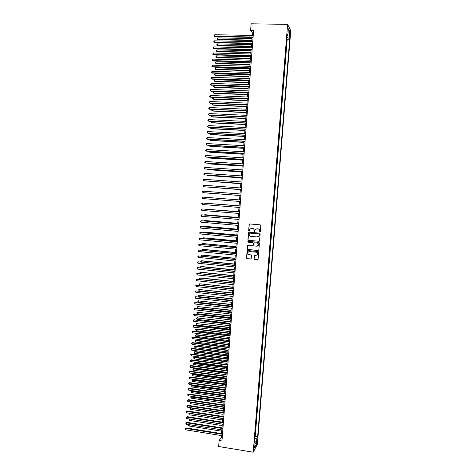 <?xml version="1.0" encoding="UTF-8"?>
<svg xmlns="http://www.w3.org/2000/svg" width="476" height="476" viewBox="0 0 476 476"><rect width="100%" height="100%" fill="white"/><g stroke="black" fill="none" stroke-linecap="round" stroke-linejoin="round"><path stroke-width="0.71" d="M259.854 232.187L260.301 231.806L260.8 225.493L260.259 224.85L249.769 223.952L249.144 224.499L248.656 230.783L249.025 231.235L249.412 231.033L249.781 229.236L251.536 228.307L252.411 228.385C253.53 228.599 254.101 229.283 254.119 230.444L254.434 231.711L255.172 229.735L256.951 228.778L257.825 228.855C258.95 229.069 259.521 229.759 259.545 230.919L259.854 232.187M256.951 228.778L257.938 228.837C259.063 229.051 259.634 229.735 259.658 230.896L260.021 232.163M249.721 223.952L249.263 224.482L248.775 230.765L249.186 231.217M251.179 228.313L252.524 228.367C253.643 228.581 254.214 229.265 254.238 230.426L254.595 231.687M257.468 440.288L257.445 439.098L256.766 441.603L256.796 442.793L257.468 440.288M254.029 258.771L254.559 259.42L257.498 259.706L258.069 259.384L258.682 252.203L258.147 251.554L247.693 250.566L247.133 250.864L246.526 258.04L247.056 258.688L250.584 259.033L251.215 258.498L251.447 255.523L250.911 254.88L249.162 254.708C247.931 254.362 247.52 253.583 247.919 252.357L249.406 251.56L256.29 252.209C257.504 252.542 257.927 253.315 257.558 254.523L256.04 255.368L254.327 255.57L254.029 258.771L254.678 259.372L257.825 259.64M287.611 24.377L251.12 23.8L250.62 30.351L253.619 30.41L221.971 440.949L219.121 440.484L218.657 446.518L253.232 452.2L287.611 24.377L290.759 30.69L257.373 444.281L253.232 452.2M258.956 241.314L259.587 240.779L260.14 233.781L259.604 233.133L249.126 232.211L248.502 232.752L247.954 239.72L248.49 240.362L259.212 241.284M259.408 242.998L258.855 249.983L258.224 250.519L247.77 249.531L247.24 248.888L247.544 245.67L248.097 245.378L252.328 245.771L252.958 245.235L253.113 243.254L252.577 242.611L248.169 242.207L247.847 241.582L248.234 241.38L258.873 242.349L259.408 242.998M254.838 436.908L255.106 433.6M255.297 431.244L255.564 427.93M255.755 425.574L256.023 422.254M256.207 419.897L256.475 416.565M256.665 414.209L256.933 410.877M257.123 408.515L257.391 405.177M257.581 402.821L257.849 399.477M258.04 397.115L258.313 393.765M258.498 391.403L258.771 388.047M258.962 385.685L259.23 382.323M259.42 379.961L259.694 376.593M259.884 374.231L260.152 370.852M260.342 368.489L260.616 365.11M260.806 362.748L261.074 359.356M261.264 356.994L261.538 353.603M261.729 351.24L262.002 347.837M262.193 345.475L262.466 342.065M262.657 339.703L262.93 336.288M263.121 333.926L263.395 330.505M263.585 328.137L263.865 324.715M264.055 322.347L264.329 318.914M264.519 316.552L264.793 313.113M264.983 310.745L265.263 307.3M265.453 304.932L265.733 301.481M265.923 299.112L266.197 295.655M266.387 293.287L266.667 289.825M266.858 287.456L267.137 283.988M267.328 281.619L267.607 278.139M267.798 275.771L268.077 272.29M268.268 269.922L268.547 266.429M268.738 264.061L269.023 260.562M269.214 258.194L269.493 254.69M269.684 252.322L269.963 248.811M270.195 246.443L270.439 242.927M270.671 240.559L270.915 237.03M271.142 234.662L271.385 231.134M271.576 228.76L271.861 225.225M272.094 222.851L272.337 219.311M272.57 216.937L272.813 213.385M273.045 211.017L273.289 207.459M273.522 205.091L273.807 201.526M273.956 199.146L274.283 195.588M274.438 193.202L274.765 189.638M274.914 187.252L275.199 183.682M275.396 181.291L275.723 177.726M275.872 175.323L276.199 171.759M276.354 169.349L276.681 165.779M276.836 163.369L277.163 159.799M277.318 157.383L277.603 153.808M277.8 151.392L278.127 147.81M278.281 145.388L278.567 141.806M278.763 139.379L279.055 135.797M279.245 133.363L279.537 129.775M279.733 127.342L280.019 123.754M280.215 121.309L280.507 117.721M280.703 115.269L280.989 111.681M281.191 109.23L281.477 105.636M281.673 103.173L281.965 99.579M282.161 97.116L282.452 93.522M282.649 91.053L282.94 87.453M283.137 84.978L283.428 81.378M283.625 78.897L283.916 75.297M284.118 72.81L284.404 69.204M284.606 66.711L284.898 63.106M285.1 60.613L285.386 57.001M285.588 54.502L285.88 50.89M286.082 48.385L286.373 44.708M289.688 33.475L289.658 37.17L290.205 34.48L290.122 32.13L289.688 33.475M254.88 436.914L255.255 436.242L257.635 436.623L289.7 39.228L289.111 38.116L286.951 37.574M257.635 436.623L256.867 438.039L256.368 444.286L254.666 447.511L255.178 441.175L254.38 442.65L287.195 34.504L287.807 35.664L288.361 28.786L289.658 31.345L289.111 38.116M255.255 436.242L287.195 39.175L286.903 38.645L286.576 42.257M221.411 435.57L221.269 437.402L219.121 440.484M250.62 30.351L252.417 32.85L252.215 35.456M252.066 37.402L251.739 41.644M251.59 43.572L251.263 47.826M251.12 49.736L250.787 53.996M250.644 55.888L250.316 60.166M250.168 62.041L249.84 66.325M249.698 68.181L249.364 72.471M249.222 74.316L248.894 78.617M248.752 80.438L248.418 84.752M248.282 86.561L247.948 90.88M247.812 92.671L247.478 97.003M247.341 98.776L247.008 103.114M246.871 104.875L246.538 109.224M246.401 110.962L246.068 115.323M245.937 117.042L245.598 121.416M245.467 123.117L245.128 127.497M244.997 129.186L244.664 133.577M244.533 135.249L244.194 139.646M244.069 141.301L243.73 145.71M243.599 147.346L243.26 151.761M243.135 153.385L242.796 157.812M242.671 159.418L242.332 163.851M242.207 165.44L241.867 169.884M241.743 171.461L241.403 175.912M241.284 177.471L240.939 181.933M240.82 183.474L240.475 187.943M240.356 189.466L240.011 193.946M239.898 195.457L239.553 199.944M239.434 201.443L239.089 205.918M238.976 207.435L238.631 211.891M238.518 213.415L238.173 217.853M238.054 219.388L237.714 223.809M237.595 225.356L237.256 229.753M237.137 231.318L236.798 235.697M236.679 237.274L236.34 241.63M236.221 243.218L235.888 247.556M235.763 249.156L235.43 253.476M235.305 255.088L234.977 259.39M234.852 261.015L234.519 265.293M234.394 266.935L234.067 271.195M233.936 272.843L233.615 277.086M233.484 278.746L233.157 282.97M233.032 284.648L232.704 288.849M232.58 290.538L232.252 294.721M232.121 296.417L231.806 300.582M231.669 302.296L231.354 306.443M231.217 308.168L230.902 312.292M230.771 314.029L230.449 318.135M230.319 319.884L230.003 323.972M229.866 325.733L229.551 329.803M229.42 331.576L229.105 335.628M228.968 337.413L228.659 341.441M228.522 343.238L228.212 347.254M228.069 349.057L227.766 353.055M227.623 354.876L227.32 358.85M227.177 360.683L226.874 364.64M226.731 366.484L226.427 370.423M226.284 372.28L225.981 376.201M225.838 378.063L225.535 381.966M225.392 383.846L225.094 387.732M224.946 389.618L224.648 393.485M224.505 395.383L224.208 399.233M224.059 401.149L223.768 404.975M223.619 406.903L223.321 410.711M223.173 412.65L222.881 416.44M222.732 418.386L222.441 422.164M222.292 424.122L222 427.876M221.852 429.846L221.56 433.588M253.434 32.868L252.417 32.85M222.232 437.557L221.269 437.402M287.195 39.175L289.7 39.228M287.087 35.873L287.807 35.664M255.178 441.175L254.529 440.758M254.72 438.396L256.867 438.039M288.081 32.285L289.658 31.345M256.368 444.286L255.005 443.323M249.043 232.211L248.621 232.728L248.079 239.69L248.609 240.332L259.069 241.284M259.271 234.359L258.896 233.906L249.698 233.091L249.192 234.329C249.216 235.483 249.787 236.173 250.906 236.388L257.189 236.947L258.986 235.965L259.384 234.335L258.896 233.906M249.656 233.091L259.009 233.889M257.808 236.899L259.099 235.941L259.206 235.221M259.384 234.335L259.319 235.198M247.96 245.384L247.359 248.853L247.895 249.495L258.522 250.471M252.595 245.729L253.077 245.2L253.232 243.224L252.696 242.581L248.169 242.207M248.169 241.38L248.293 242.177M256.737 246.181L258.248 245.342C258.629 244.123 258.206 243.349 256.986 243.016L254.553 242.79L253.928 243.331L253.773 245.307L254.303 245.955L256.737 246.181M257.373 246.104L258.361 245.313C258.742 244.093 258.319 243.313 257.099 242.986L256.986 243.016M254.416 242.796L257.099 242.986M254.702 255.273L254.142 258.73M256.772 255.261L257.671 254.481C258.04 253.274 257.617 252.5 256.403 252.173L256.29 252.209M248.859 251.602L256.403 252.173M247.532 250.572L246.645 257.998L247.181 258.641L250.906 258.968M251.977 38.598L217.764 37.878L217.657 39.377L218.02 39.764L251.828 40.496M218.02 39.764L217.056 39.032L217.657 39.377L251.858 40.115M217.056 39.032L217.764 37.878M253.113 37.027L214.664 36.241L214.771 34.712L253.232 35.48M253.083 37.42L215.039 36.64L214.057 35.884L214.771 34.712M215.039 36.64L214.057 35.884M251.506 44.667L217.324 43.875L217.211 45.375L217.58 45.744L251.364 46.547M217.58 45.744L216.616 45.018L217.211 45.375L251.393 46.184M216.616 45.018L217.324 43.875M251.042 50.724L216.883 49.867L216.77 51.36L217.139 51.717L250.9 52.592M217.139 51.717L216.175 50.997L216.77 51.36L250.923 52.241M216.175 50.997L216.883 49.867M250.572 56.781L216.443 55.847L216.33 57.34L216.699 57.685L250.43 58.625M216.699 57.685L215.735 56.977L216.33 57.34L250.459 58.292M215.735 56.977L216.443 55.847M250.108 62.826L216.003 61.821L215.89 63.314L216.259 63.641L249.965 64.659M216.259 63.641L215.295 62.945L215.89 63.314L249.995 64.337M215.295 62.945L216.003 61.821M252.631 43.215L214.212 42.346L214.325 40.823L252.756 41.668M252.607 43.596L214.593 42.733L213.605 41.989L214.325 40.823M214.593 42.733L213.605 41.989M252.155 49.397L213.766 48.445L213.879 46.922L252.274 47.85M252.131 49.76L214.146 48.814L213.159 48.082L213.879 46.922M214.146 48.814L213.159 48.082M251.679 55.567L213.319 54.538L213.432 53.014L251.798 54.026M251.655 55.918L213.7 54.895L212.712 54.169L213.432 53.014M213.7 54.895L212.712 54.169M251.209 61.731L212.873 60.625L212.986 59.101L251.322 60.196M251.179 62.07L213.254 60.964L212.272 60.25L212.986 59.101M213.254 60.964L212.272 60.25M249.644 68.865L215.563 67.788L215.45 69.282L215.824 69.597L249.507 70.68M215.824 69.597L214.855 68.901L215.45 69.282L249.531 70.371M214.855 68.901L215.563 67.788M250.733 67.895L212.427 66.7L212.54 65.182L250.852 66.354M250.709 68.211L212.814 67.027L211.826 66.319L212.54 65.182M212.814 67.027L211.826 66.319M249.18 74.893L215.122 73.75L215.015 75.238L215.384 75.541L249.043 76.695M215.384 75.541L214.42 74.857L215.015 75.238L249.061 76.398M214.42 74.857L215.122 73.75M250.257 74.042L211.981 72.768L212.094 71.251L250.376 72.507M250.233 74.345L212.367 73.084L211.38 72.382L212.094 71.251M212.367 73.084L211.38 72.382M248.716 80.92L214.682 79.7L214.575 81.188L214.95 81.479L248.579 82.699M214.95 81.479L213.98 80.807L214.575 81.188L248.603 82.425M213.98 80.807L214.682 79.7M249.781 80.188L211.54 78.832L211.647 77.314L249.9 78.653M249.763 80.474L211.921 79.129L210.939 78.439L211.647 77.314M211.921 79.129L210.939 78.439M248.252 86.935L214.248 85.65L214.135 87.138L214.509 87.411L248.115 88.703M214.509 87.411L213.545 86.745L214.135 87.138L248.139 88.441M213.545 86.745L214.248 85.65M249.311 86.323L211.094 84.889L211.207 83.371L249.43 84.787M249.287 86.596L211.481 85.174L210.493 84.49L211.207 83.371M211.481 85.174L210.493 84.49M247.788 92.945L213.807 91.588L213.7 93.076L214.075 93.338L247.657 94.694M214.075 93.338L213.105 92.677L213.7 93.076L247.675 94.444M213.105 92.677L213.807 91.588M247.33 98.948L213.373 97.52L213.266 99.002L213.635 99.252L247.193 100.68M213.373 97.52L212.671 98.603L213.266 99.002L247.211 100.448M246.865 104.946L212.939 103.447L212.826 104.928L213.2 105.166L246.735 106.66M212.939 103.447L212.278 103.929L212.236 104.524L212.826 104.928L246.752 106.44M212.498 109.397L212.391 110.849L212.766 111.069L246.276 112.633M212.463 109.397L211.802 110.438L212.391 110.849L246.288 112.431M212.052 115.406L211.957 116.757L212.332 116.965L245.812 118.601M211.897 115.4L211.368 116.34L211.957 116.757L245.83 118.411M211.612 121.41L211.522 122.659L211.897 122.856L245.354 124.557M211.332 121.398L210.933 122.237L211.522 122.659L245.372 124.385M211.171 127.407L211.088 128.556L211.463 128.74L244.896 130.513M210.761 127.389L210.499 128.133L211.088 128.556L244.908 130.347M210.731 133.399L210.654 134.446L211.029 134.613L244.438 136.457M210.196 133.369L210.065 134.018L210.654 134.446L244.45 136.309M210.291 139.385L210.219 140.331L210.6 140.485L243.986 142.395M209.672 139.349L209.636 139.896L210.219 140.331L243.992 142.259M209.851 145.358L209.785 146.209L210.166 146.346L243.528 148.328M209.232 145.323L209.785 146.209L243.534 148.203M209.41 151.326L209.357 152.076L209.737 152.207L243.069 154.248M208.797 151.291L209.357 152.076L243.075 154.141M208.97 157.288L208.922 157.937L209.303 158.056L242.617 160.168M208.357 157.253L208.922 157.937L242.623 160.073M248.841 92.451L210.648 90.934L210.761 89.423L248.954 90.922M248.817 92.713L211.041 91.208L210.053 90.535L210.761 89.423M211.041 91.208L210.053 90.535M248.365 98.574L210.208 96.979L210.321 95.468L248.484 97.044M248.347 98.818L210.594 97.235L209.607 96.569L210.321 95.468M247.895 104.69L209.767 103.012L209.874 101.501L248.014 103.161M247.877 104.916L210.154 103.256L209.166 102.596L209.874 101.501M247.425 110.795L209.321 109.04L209.434 107.528L247.544 109.266M247.407 111.009L209.714 109.266L208.726 108.623L209.434 107.528M246.955 116.894L208.881 115.055L208.994 113.55L247.074 115.37M246.937 117.09L209.273 115.275L208.286 114.633L208.994 113.55M246.485 122.986L208.44 121.071L208.553 119.565L246.604 121.463M246.473 123.171L208.833 121.273L207.845 120.642L208.553 119.565M246.015 129.067L208 127.074L208.113 125.575L246.134 127.55M246.003 129.24L208.393 127.265L207.405 126.64L208.113 125.575M245.545 135.148L207.56 133.072L207.673 131.572L245.664 133.631M245.533 135.303L207.952 133.25L206.965 132.637L207.673 131.572M245.08 141.217L207.12 139.063L207.233 137.57L245.194 139.7M245.069 141.36L207.512 139.224L206.53 138.623L206.572 138.022L207.233 137.57M244.61 147.28L206.685 145.049L206.792 143.556L244.729 145.763M244.605 147.405L207.078 145.198L206.09 144.603L206.132 144.002L206.792 143.556M244.146 153.337L206.245 151.023L206.352 149.529L244.259 151.82M244.134 153.445L206.638 151.16L205.65 150.571L206.352 149.529M243.676 159.383L205.805 156.997L205.918 155.503L243.795 157.871M243.67 159.478L206.203 157.116L205.215 156.539L205.257 155.944L205.918 155.503M208.53 163.244L208.875 163.899L242.159 166.076M207.917 163.203L208.494 163.798L242.165 165.999M208.095 169.194L208.446 169.736L241.707 171.979M207.482 169.153L208.06 169.646L241.713 171.913M207.655 175.132L208.012 175.561L241.249 177.875M207.149 175.097L207.631 175.483L241.255 177.828M207.221 181.07L240.796 183.766M206.858 181.041L240.802 183.73M243.212 165.428L205.37 162.959L205.477 161.471L243.331 163.917M243.206 165.505L205.763 163.066L204.781 162.495L204.823 161.9L205.477 161.471M242.748 171.461L204.93 168.915L205.043 167.427L242.861 169.95M242.742 171.527L205.329 169.01L204.341 168.445L204.388 167.85L205.043 167.427M242.284 177.488L204.496 174.865L204.603 173.377L242.397 175.983M242.278 177.536L204.894 174.942L203.906 174.389L203.948 173.794L204.603 173.377M241.82 183.504L204.061 180.809L204.168 179.321L241.933 182.005M241.814 183.546L204.46 180.874L203.472 180.327L203.514 179.732L204.168 179.321M206.78 186.997L240.344 189.644M206.56 186.979L240.344 189.626M241.356 189.519L203.627 186.741L203.734 185.259L241.469 188.014M241.356 189.543L204.025 186.794L203.038 186.259L203.079 185.664L203.734 185.259M206.727 193.012L239.892 195.523L206.727 193.012M240.892 195.523L203.192 192.667L203.3 191.185L241.005 194.024M240.892 195.535L203.192 192.667L202.603 192.179L202.645 191.59L203.3 191.185M205.995 197.35L239.553 199.926L206.019 197.35M202.758 198.587L202.169 198.093L202.211 197.504L202.865 197.112L240.547 200.021L202.865 197.112L202.758 198.587L240.428 201.521M239.101 205.787L205.584 203.258M239.101 205.805L205.424 203.246M240.082 206.001L202.431 203.026L240.082 206.013M202.324 204.501L201.735 204.008L201.782 203.413L202.431 203.026L202.324 204.501L239.969 207.512M238.649 211.647L205.15 209.16M238.649 211.677L204.847 209.137M239.624 211.969L201.997 208.934L239.624 211.999M201.889 210.41L201.306 209.91L201.348 209.315L201.997 208.934L201.889 210.41L239.505 213.498M238.202 217.496L205.126 214.735L204.716 215.057M238.196 217.538L204.739 214.747L204.269 215.015M239.166 217.937L201.562 214.837L239.16 217.978M201.455 216.312L200.914 215.211L201.562 214.837L201.455 216.312L239.047 219.472M237.75 223.339L204.704 220.513L204.281 220.941M237.744 223.393L204.311 220.537L203.686 220.894M238.708 223.893L201.134 220.733L238.702 223.952M201.027 222.203L200.485 221.102L201.134 220.733L201.027 222.203L238.583 225.445M237.304 229.176L204.275 226.284L203.847 226.82M237.298 229.248L203.889 226.32L203.24 226.766M238.244 229.843L200.699 226.618L238.238 229.914M200.592 228.093L200.051 226.987L200.699 226.618L200.592 228.093L238.125 231.407M236.852 235.001L203.853 232.044L203.46 232.098L203.419 232.699M236.846 235.09L203.46 232.098L202.812 232.639M237.786 235.787L200.271 232.502L237.78 235.87M200.164 233.972L199.623 232.859L200.271 232.502L200.164 233.972L237.667 237.363M236.405 240.826L203.43 237.804L203.038 237.869L202.984 238.565M236.399 240.927L203.038 237.869L202.377 238.506M237.328 241.719L199.837 238.375L237.322 241.82M199.73 239.845L199.194 238.726L199.837 238.375L199.73 239.845L237.209 243.307M235.959 246.645L203.002 243.557L202.609 243.629L202.556 244.42M235.947 246.752L202.609 243.629L201.949 244.366M236.875 247.651L199.408 244.242L236.864 247.764M199.301 245.711L198.718 245.176L198.766 244.587L199.408 244.242L199.301 245.711L236.75 249.251M235.507 252.453L202.58 249.299L202.187 249.388L202.121 250.275M235.501 252.577L202.187 249.388L201.515 250.215M236.417 253.571L198.98 250.102L236.405 253.702M198.873 251.566L198.29 251.03L198.337 250.441L198.98 250.102L198.873 251.566L236.292 255.184M235.061 258.254L202.157 255.035L201.764 255.136L201.693 256.124M235.049 258.397L201.764 255.136L201.128 255.469L201.11 256.064M235.959 259.485L198.551 255.957L235.947 259.628M198.444 257.421L197.861 256.879L197.909 256.29L198.551 255.957L198.444 257.421L235.834 261.11M234.614 264.049L201.735 260.771L201.342 260.884L201.265 261.961M234.603 264.204L201.342 260.884L200.705 261.205L200.807 261.913M235.507 265.394L198.123 261.806L235.495 265.554M198.016 263.264L197.433 262.716L197.48 262.133L198.123 261.806L198.016 263.264L235.382 267.03M234.168 269.838L201.312 266.495L200.92 266.62L200.83 267.792M234.156 270.005L200.92 266.62L200.283 266.935L200.503 267.762M235.049 271.296L197.695 267.643L235.037 271.469M197.588 269.101L197.052 267.97L197.695 267.643L197.588 269.101L234.924 272.944M233.728 275.622L200.896 272.212L200.497 272.349L200.402 273.617M233.71 275.8L200.497 272.349L199.866 272.665L200.2 273.599M234.597 277.187L197.266 273.48L234.585 277.377M197.159 274.932L196.624 273.795L197.266 273.48L197.159 274.932L234.466 278.853M233.282 281.399L200.473 277.925L200.075 278.073L199.974 279.436M233.264 281.59L200.075 278.073L199.444 278.383L199.89 279.43M234.144 283.077L196.838 279.305L234.127 283.279M196.731 280.757L196.195 279.614L196.838 279.305L196.731 280.757L234.013 284.749M232.835 287.165L199.652 283.791L199.551 285.219L232.71 288.819M232.818 287.373L199.652 283.791L199.022 284.095L198.98 284.666L199.551 285.219M233.686 288.956L196.41 285.124L233.674 289.17M196.302 286.576L195.773 285.427L196.41 285.124L196.302 286.576L233.561 290.646M232.395 292.93L199.236 289.503L199.129 290.931L232.264 294.59M232.377 293.151L199.236 289.503L198.605 289.801L199.129 290.931M233.234 294.828L195.987 290.937L233.216 295.06M195.88 292.389L195.344 291.235L195.987 290.937L195.88 292.389L233.103 296.53M231.949 298.684L198.813 295.209L198.706 296.631L231.818 300.362M231.931 298.922L198.813 295.209L198.183 295.495L199.212 295.019M198.706 296.631L198.183 295.495M232.782 300.695L195.559 296.744L232.764 300.939M195.452 298.19L194.922 297.036L195.559 296.744L195.452 298.19L232.651 302.409M194.922 297.036L195.969 296.548M231.509 304.438L198.397 300.903L198.29 302.331L231.378 306.122M231.491 304.682L198.397 300.903L197.766 301.189L198.795 300.707M198.29 302.331L197.766 301.189M232.33 306.556L195.136 302.54L232.312 306.812M195.029 303.991L194.494 302.831L195.136 302.54L195.029 303.991L232.199 308.281M194.494 302.831L195.547 302.331M231.062 310.179L197.974 306.598L197.873 308.02L230.931 311.875M231.044 310.435L197.974 306.598L197.344 306.877L198.373 306.383M197.873 308.02L197.344 306.877M231.883 312.405L194.708 308.335L231.86 312.678M194.601 309.781L194.071 308.615L194.708 308.335L194.601 309.781L231.747 314.142M194.071 308.615L195.124 308.115M230.622 315.915L197.558 312.28L197.451 313.702L230.491 317.623M230.604 316.189L197.558 312.28L196.927 312.553L197.956 312.054M197.451 313.702L196.927 312.553M231.431 318.254L194.285 314.118L231.407 318.539M194.178 315.564L193.649 314.398L194.285 314.118L194.178 315.564L231.294 320.003M193.649 314.398L194.702 313.886M230.182 321.645L197.135 317.962L197.034 319.378L230.051 323.365M230.158 321.931L197.135 317.962L196.511 318.23L197.54 317.724M197.034 319.378L196.511 318.23M230.979 324.091L193.863 319.902L230.955 324.388M193.756 321.342L193.226 320.169L193.863 319.902L193.756 321.342L230.842 325.852M193.226 320.169L194.279 319.652M229.741 327.363L196.719 323.632L196.618 325.048L229.61 329.1M229.718 327.666L196.719 323.632L196.094 323.894L197.124 323.382M196.618 325.048L196.094 323.894M230.533 329.922L193.857 325.411L193.44 325.673L230.509 330.237M193.333 327.113L192.804 325.935L193.44 325.673L193.333 327.113L230.396 331.695M192.804 325.935L193.857 325.411M229.301 333.081L196.707 329.035L196.302 329.297L196.201 330.713L229.164 334.824M229.277 333.396L196.302 329.297L195.678 329.553L196.707 329.035M196.201 330.713L195.678 329.553M230.081 335.747L193.435 331.165L193.012 331.439L230.057 336.074M192.911 332.879L192.34 332.272L192.381 331.695L193.012 331.439L192.911 332.879L229.944 337.532M192.381 331.695L193.435 331.165M228.861 338.793L196.29 334.682L195.886 334.955L195.785 336.371L228.724 340.548M228.837 339.12L195.886 334.955L195.261 335.205L196.29 334.682M195.785 336.371L195.261 335.205M229.634 341.566L193.012 336.913L192.59 337.198L229.605 341.905M192.488 338.638L191.917 338.025L191.959 337.448L192.59 337.198L192.488 338.638L229.497 343.363M191.959 337.448L193.012 336.913M228.42 344.493L195.874 340.322L195.469 340.608L195.368 342.024L228.284 346.26M228.397 344.832L195.469 340.608L194.845 340.858L195.874 340.322M195.368 342.024L194.845 340.858M229.188 347.379L192.59 342.655L192.173 342.952L229.158 347.73M192.066 344.386L191.536 343.196L192.173 342.952L192.066 344.386L229.045 349.188M191.536 343.196L192.59 342.655M227.986 350.193L195.457 345.957L195.053 346.254L194.952 347.664L227.849 351.972M227.956 350.544L195.053 346.254L194.434 346.498L195.457 345.957M194.952 347.664L194.434 346.498M228.736 353.186L192.167 348.384L191.751 348.694L228.712 353.549M191.644 350.128L191.12 348.938L191.751 348.694L191.644 350.128L228.599 355.001M191.12 348.938L192.167 348.384M227.546 355.881L195.047 351.585L194.636 351.895L194.535 353.305L227.409 357.672M227.516 356.244L194.636 351.895L194.018 352.133L195.047 351.585M194.535 353.305L194.018 352.133M228.29 358.981L191.751 354.114L191.328 354.436L228.26 359.362M191.221 355.87L190.697 354.668L191.328 354.436L191.221 355.87L228.147 360.814M190.697 354.668L191.751 354.114M227.106 361.564L194.63 357.208L194.119 358.934L226.969 363.367M227.082 361.944L194.226 357.53L193.601 357.756L194.63 357.208M194.119 358.934L193.601 357.756M227.843 364.771L191.328 359.832L190.906 360.165L227.814 365.163M190.805 361.599L190.239 360.969L190.281 360.397L190.906 360.165L190.805 361.599L227.701 366.615M190.281 360.397L191.328 359.832M226.671 367.24L194.214 362.819L193.809 363.158L193.708 364.562L226.534 369.055M226.641 367.633L193.191 363.378L194.214 362.819M193.708 364.562L193.191 363.378M227.397 370.554L190.912 365.544L190.489 365.895L227.367 370.965M190.382 367.323L189.859 366.115L190.489 365.895L190.382 367.323L227.254 372.41M189.859 366.115L190.912 365.544M226.237 372.91L193.803 368.43L193.393 368.775L193.292 370.179L226.094 374.737M226.201 373.315L193.393 368.775L192.774 368.995L193.803 368.43M193.292 370.179L192.774 368.995M226.951 376.332L190.489 371.25L190.067 371.613L226.921 376.754M189.966 373.041L189.4 372.405L189.442 371.833L190.067 371.613L189.966 373.041L226.808 378.2M189.442 371.833L190.489 371.25M225.797 378.575L193.393 374.029L192.982 374.392L192.881 375.796L225.66 380.413M225.767 378.991L192.363 374.606L193.393 374.029M192.881 375.796L192.363 374.606M226.511 382.103L190.073 376.95L189.65 377.325L226.475 382.537M189.543 378.753L189.026 377.539L189.65 377.325L189.543 378.753L226.362 383.983M189.026 377.539L190.073 376.95M225.362 384.233L192.976 379.628L192.572 379.997L192.465 381.401L225.219 386.078M225.332 384.662L191.953 380.205L192.976 379.628M192.465 381.401L191.953 380.205M226.064 387.869L189.656 382.644L189.234 383.031L226.029 388.315M189.127 384.453L188.603 383.24L189.234 383.031L189.127 384.453L225.916 389.761M188.603 383.24L189.656 382.644M224.928 389.886L192.566 385.215L192.155 385.602L192.054 387L224.785 391.742M224.892 390.326L191.536 385.804L192.566 385.215M192.054 387L191.536 385.804M225.618 393.628L189.24 388.333L188.811 388.731L225.582 394.086M188.71 390.153L188.145 389.499L188.187 388.934L188.811 388.731L188.71 390.153L225.475 395.526M188.187 388.934L189.24 388.333M224.493 395.526L192.155 390.802L191.745 391.195L191.644 392.593L224.351 397.4M224.458 395.984L191.126 391.391L192.155 390.802M191.644 392.593L191.126 391.391M225.178 399.376L188.823 394.015L188.395 394.425L225.142 399.852M188.294 395.848L187.728 395.187L187.77 394.622L188.395 394.425L188.294 395.848L225.029 401.292M187.77 394.622L188.823 394.015M224.059 401.167L191.745 396.377L191.334 396.782L191.233 398.18L223.916 403.047M224.023 401.637L190.715 396.978L191.745 396.377M191.233 398.18L190.715 396.978M224.731 405.124L188.407 399.685L187.978 400.108L224.696 405.606M187.877 401.53L187.312 400.869L187.354 400.298L187.978 400.108L187.877 401.53L224.583 407.045M187.354 400.298L188.407 399.685M223.589 407.277L190.924 402.369L190.816 403.761L223.482 408.688M191.245 402.036L190.305 402.553L191.179 402.024M190.816 403.761L190.305 402.553M224.291 410.859L187.99 405.356L187.562 405.79L224.255 411.359M187.461 407.206L186.895 406.54L186.937 405.974L187.562 405.79L187.461 407.206L224.142 412.793M186.937 405.974L187.99 405.356M223.155 412.918L190.513 407.944L190.406 409.336L223.048 414.328M190.739 407.706L189.894 408.122L190.584 407.682M190.406 409.336L189.894 408.122M223.851 416.589L187.574 411.014L187.145 411.46L223.809 417.101M187.044 412.882L186.485 412.21L186.527 411.645L187.145 411.46L187.044 412.882L223.702 418.535M186.527 411.645L187.574 411.014M222.72 418.547L190.102 413.513L190.001 414.905L222.613 419.957M190.233 413.37L189.49 413.686L189.995 413.335M190.001 414.905L189.49 413.686M223.411 422.313L187.157 416.673L186.729 417.131L223.369 422.837M186.628 418.547L186.068 417.868L186.11 417.303L186.729 417.131L186.628 418.547L223.256 424.271M186.11 417.303L187.157 416.673M222.286 424.175L189.692 419.076L189.591 420.469L222.179 425.58M189.734 419.029L189.079 419.249L189.406 418.981M189.591 420.469L189.079 419.249M222.97 428.031L186.747 422.319L186.318 422.789L222.929 428.573M186.211 424.205L185.694 422.956L186.318 422.789L186.211 424.205L222.816 430.001M185.694 422.956L186.747 422.319M189.275 424.687L189.18 426.02L221.745 431.197M189.18 426.02L188.627 425.354L188.829 424.616M188.669 424.8L189.15 424.669M222.53 433.743L186.33 427.96L185.902 428.442L222.482 434.296M185.801 429.858L185.241 429.173L185.283 428.608L185.902 428.442L185.801 429.858L222.375 435.724M185.283 428.608L186.33 427.96M289.61 34.468L290.205 34.48M289.539 35.813L290.098 35.825"/></g></svg>
